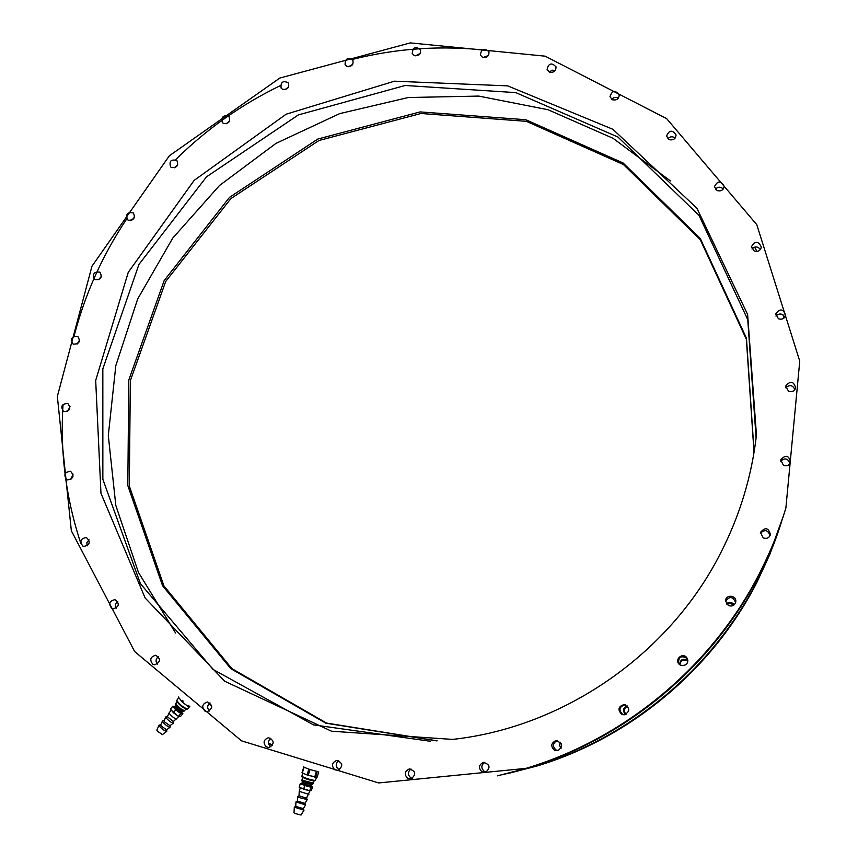 <?xml version="1.0" encoding="UTF-8"?>
<svg xmlns="http://www.w3.org/2000/svg" width="858" height="858" viewBox="0 0 858 858"><rect width="100%" height="100%" fill="white"/><g stroke="black" fill="none" stroke-linecap="round" stroke-linejoin="round"><path stroke-width="1.29" d="M189.811 706.531L187.634 706.059L182.293 702.166L178.357 696.986M182.261 700.332L181.403 701.372M188.932 705.823L188.406 706.466M188.256 705.287L187.634 706.059M183.162 701.093L182.293 702.166M178.507 697.897L176.748 700.439C179.569 704.482 183.14 707.357 187.452 709.051L189.715 706.52M176.812 701.168L176.845 701.318C179.408 704.997 182.647 707.603 186.551 709.137L186.604 709.137M177.102 701.887L175.89 703.281L176.684 704.954C180.212 708.558 182.893 710.403 184.738 710.467L185.854 708.998M175.89 703.281L175.279 704.246L176.126 705.641C179.107 708.783 181.703 710.66 183.923 711.261L184.738 710.467M174.528 706.649L174.453 708.193C178.979 712.548 181.403 713.974 181.724 712.483M160.757 724.838L159.127 725.128L156.821 730.061L157.314 731.123L162.43 734.609L166.784 731.338L166.72 729.697M159.127 725.128L159.803 726.576C162.709 729.622 165.026 731.209 166.784 731.338M164.093 720.731L162.473 721.02L160.703 724.956L161.24 726.061L166.634 729.761L170.12 727.23L170.066 725.578M162.473 721.02L163.159 722.457C166.055 725.482 168.372 727.08 170.12 727.23M167.439 716.623L165.809 716.913L164.05 720.838L164.586 721.953L169.97 725.654L173.455 723.122L173.402 721.471M165.809 716.913L166.506 718.339C169.401 721.364 171.729 722.962 173.455 723.122M167.396 716.72L173.316 721.535L178.925 716.398M171.3 710.134L169.155 712.805L169.852 714.221C172.758 717.245 175.075 718.843 176.802 719.015M182.851 713.62L180.555 716.441L178.496 716.387L180.802 713.556L182.851 713.62L181.799 712.344L182.4 710.735M174.796 706.37L172.758 706.284L170.463 709.116L173.434 712.73L178.496 716.387M170.463 709.116L172.769 706.295L175.718 709.866L180.781 713.545L178.475 716.376M173.413 712.708L175.718 709.866L173.434 712.73M759.652 573.047C770.409 552.059 779.15 530.362 785.885 507.979L799.753 361.132L756.788 224.678L666.677 118.651L545.152 56.167L410.306 42.9L279.815 78.057L169.369 155.77L91.967 266.227L57.347 396.45L71.343 530.77L134.663 651.554L241.516 740.829L378.646 782.946L525.933 768.371C625.032 738.695 712.419 665.894 759.652 573.047M266.345 746.921L268.972 747.511C274.732 743.779 274.56 740.497 268.436 737.676C263.47 739.746 262.773 742.824 266.345 746.921M334.834 769.787L337.859 770.355C343.425 766.162 342.986 762.869 336.561 760.467C331.799 762.741 331.22 765.851 334.834 769.787M407.732 778.356L411.111 778.871C416.473 774.313 415.819 771.01 409.159 768.982C404.547 771.406 404.075 774.538 407.732 778.356M482.003 771.846L485.639 772.318C490.851 767.535 490.047 764.242 483.226 762.44C478.7 764.961 478.292 768.092 482.003 771.846M554.386 750.214L558.011 750.696C563.309 746.01 562.526 742.696 555.684 740.744C550.986 743.21 550.557 746.374 554.386 750.214M621.578 714.178L624.356 714.789C630.394 711.271 630.255 707.882 623.938 704.611C618.264 706.477 617.481 709.663 621.578 714.178M680.491 665.218C686.615 666.076 688.706 663.566 686.775 657.689C682.528 651.951 674.002 659.716 679.375 664.435L680.491 665.218M728.41 605.534C732.292 606.788 734.748 605.501 735.789 601.651C736.625 594.948 725.332 594.229 725.589 600.997L728.41 605.534M763.202 537.869C766.666 539.06 769.068 538.02 770.43 534.738C768.543 527.595 765.218 526.823 760.445 532.432L763.202 537.869M783.44 465.336C786.883 466.484 789.274 465.444 790.636 462.215C788.834 455.212 785.52 454.429 780.716 459.888L783.44 465.336M788.491 391.227C792.009 392.331 794.411 391.227 795.677 387.902C793.607 381.113 790.293 380.491 785.746 386.046L788.491 391.227M778.463 318.79C782.121 319.852 784.512 318.65 785.638 315.176C783.172 308.666 779.868 308.269 775.718 313.985L778.463 318.79M754.203 251.029C758 252.048 760.37 250.729 761.325 247.083C758.44 240.905 755.147 240.766 751.469 246.664L754.203 251.029M717.127 190.583C721.074 191.538 723.423 190.111 724.173 186.304C720.859 180.502 717.61 180.62 714.446 186.669L717.127 190.583M669.133 139.618C673.23 140.508 675.546 138.964 676.072 134.985C672.34 129.601 669.165 129.987 666.537 136.143L669.133 139.618M612.419 99.753C616.666 100.579 618.94 98.927 619.219 94.788C615.111 89.843 612.022 90.487 609.952 96.718L612.419 99.753M549.388 72.115C553.785 72.866 556.005 71.107 556.016 66.827C551.565 62.344 548.584 63.224 547.072 69.487L549.388 72.115M482.496 57.304C487.054 57.979 489.199 56.113 488.942 51.705C484.191 47.694 481.327 48.809 480.362 55.073L482.496 57.304M414.2 55.47C418.908 56.07 420.988 54.108 420.441 49.571C415.411 46.042 412.677 47.383 412.248 53.604L414.2 55.47M346.825 66.356C351.694 66.87 353.7 64.811 352.853 60.167C347.576 57.121 344.991 58.666 345.098 64.822L346.825 66.356M282.593 89.329C287.644 89.768 289.575 87.613 288.395 82.861C282.915 80.298 280.48 82.046 281.102 88.106L282.593 89.329M223.563 123.477C228.786 123.82 230.641 121.568 229.129 116.731C223.455 114.661 221.182 116.602 222.319 122.533L223.563 123.477M171.579 167.589C176.995 167.836 178.764 165.497 176.887 160.564C171.053 158.998 168.962 161.111 170.603 166.902L171.579 167.589M128.282 220.216C133.912 220.367 135.596 217.932 133.344 212.923C127.37 211.862 125.461 214.146 127.595 219.766L128.282 220.216M95.12 279.697C100.965 279.729 102.563 277.209 99.903 272.136C93.822 271.589 92.096 274.024 94.723 279.461L95.12 279.697M73.241 344.155C79.333 344.069 80.834 341.463 77.756 336.336C71.579 336.304 70.045 338.899 73.166 344.122L73.241 344.155M63.567 411.54L63.835 411.668C70.024 411.154 71.343 408.419 67.782 403.464C61.712 403.818 60.307 406.51 63.567 411.54M66.688 479.633L67.31 479.912C73.52 478.85 74.614 475.976 70.581 471.31C64.672 471.986 63.374 474.764 66.688 479.633M82.808 546.063L83.805 546.46C90.004 544.862 90.862 541.87 86.368 537.505C80.631 538.502 79.44 541.355 82.808 546.063M111.744 608.419L113.138 608.901C119.294 606.756 119.906 603.667 114.961 599.645C109.395 600.932 108.323 603.86 111.744 608.419M152.842 664.221L154.644 664.778C160.714 662.076 161.068 658.901 155.695 655.255C150.322 656.831 149.378 659.823 152.842 664.221M204.944 711.11L207.153 711.7C213.095 708.472 213.181 705.233 207.411 701.994C202.241 703.828 201.416 706.874 204.944 711.11M720.538 553.238C739.8 515.615 751.769 476.211 756.445 435.049L747.618 314.457L696.9 208.226L612.923 129.311L507.7 85.875L394.476 81.188L286.132 114.2L194.176 180.362L128.25 272.34L95.688 380.491L100.965 493.296L145.088 597.94L224.699 681.22L331.553 731.22L452.595 739.403C563.545 727.348 669.101 654.611 720.538 553.238M507.614 773.626L536.625 766.108C630.201 738.084 712.569 669.465 757.142 581.853L769.894 554.236L780.254 525.761M561.121 743.436L561.561 747.039M627.488 706.198C623.905 708.29 623.423 711.014 626.029 714.371M687.88 661.132C683.483 658.794 680.802 660.027 679.858 664.832M733.526 605.34C731.542 603.346 729.343 603.045 726.951 604.429M754.032 452.423L746.374 339.296L700.3 239.747L623.434 164.532L526.383 121.332L420.988 113.492L318.951 140.498L230.856 198.616L165.68 281.499L130.352 380.684L129.301 485.96L163.921 585.896L231.864 668.607L326.544 723.069L437.13 740.84M497.383 775.857L527.852 767.964C625.954 738.577 712.44 666.537 759.201 574.635L772.586 545.645L783.451 515.765M488.256 50.515C442.32 45.174 397.007 48.155 352.306 59.438M280.405 85.596C241.345 104.515 206.403 129.226 175.579 159.717M126.78 218.833C102.574 255.008 84.996 294.133 74.035 336.207M63.063 404.343C59.942 451.748 65.873 498.144 80.856 543.522M270.838 738.202C267.696 741.065 267.664 743.907 270.763 746.739L270.967 746.846M338.706 760.692C335.446 763.566 335.424 766.462 338.62 769.379L339.478 769.765M410.993 768.993C407.561 771.857 407.496 774.806 410.821 777.852L412.344 778.41M484.781 762.354C481.016 765.143 480.877 768.167 484.362 771.406L486.432 772.028M557.057 740.679C552.627 743.232 552.284 746.342 556.027 749.999L558.279 750.611M625.514 704.922L624.871 704.858C619.261 706.702 618.479 709.856 622.543 714.328L623.755 714.789M687.644 659.33L687.076 658.418C681.177 655.169 678.356 656.863 678.581 663.502M735.596 602.616C732.957 596.385 729.622 595.924 725.589 601.244M770.012 535.81C768.082 529.944 764.864 529.107 760.36 533.301M790.025 463.588C788.052 458.344 784.92 457.539 780.608 461.196M794.916 389.618C792.728 385.049 789.671 384.427 785.746 387.741M784.77 317.235C782.367 313.374 779.418 312.977 775.922 316.034M760.403 249.496C757.85 246.332 755.04 246.16 751.983 248.981M723.24 189.039C720.623 186.551 717.996 186.604 715.347 189.189M675.16 138.041C672.565 136.165 670.141 136.411 667.867 138.781M618.382 98.134C615.894 96.804 613.674 97.222 611.743 99.378M555.298 70.442L552.048 70.195L549.324 72.083M488.384 55.555L483.065 57.507M420.066 53.614L415.379 55.802M352.724 64.361L348.584 66.72M288.556 87.151L284.877 89.672M229.612 121.053L226.287 123.756M177.735 164.833L174.678 167.771M134.567 217.042L131.692 220.302M101.512 276.019L98.756 279.708M79.708 339.907L77.081 344.112M70.045 406.649L67.578 411.454M73.08 474.056L70.828 479.515M89.039 539.789L86.883 542.513L87.076 545.935M117.696 601.447C115.262 603.324 114.747 605.609 116.12 608.279M158.408 656.595C155.727 658.815 155.362 661.314 157.325 664.103M210.017 702.895C207.078 705.48 206.907 708.182 209.502 711.014M502.574 774.699L534.888 766.484C629.354 738.18 712.537 668.875 757.56 580.416C767.406 561.186 775.493 541.323 781.81 520.838M784.04 318.018L783.14 314.961M756.938 251.448L754.611 247.158M208.955 703.764L211.797 706.08M268.447 743.06L272.608 745.184M560.22 742.202L559.491 745.441L561.003 748.444M627.112 705.844C622.897 708 622.382 710.896 625.557 714.553M687.88 660.746C683.161 658 680.383 659.287 679.557 664.585M734.191 604.836C731.906 601.951 729.321 601.597 726.426 603.764M765.175 538.406L763.33 537.934M755.083 445.645L756.08 437.623L747.768 319.702L699.013 215.369L617.91 137.023L515.776 92.61L405.169 85.478L298.38 114.908L206.521 176.812L138.932 264.446L102.831 368.865L102.853 479.279L140.412 583.644L212.988 669.39L313.492 724.871L430.308 741.248M754.096 452.048L746.449 338.191L700.225 238.374L623.123 162.988L525.782 119.712L420.098 111.915L317.792 139.05L229.483 197.383L164.178 280.545L128.797 380.019L127.81 485.585L162.591 585.767L230.791 668.65L325.804 723.165L436.743 740.872M670.398 180.909L613.009 138.288L548.048 109.727L478.732 96.085L408.258 97.522L339.693 113.621L275.911 143.415L219.509 185.5L172.78 238.063L137.688 298.959L115.809 365.69L108.301 435.521L115.819 505.459L138.428 572.361L175.568 633.011M318.768 771.868L317.149 777.144L308.194 775.396L301.995 772.811L303.668 767.395M308.859 769.111L307.025 775.01M304.011 767.502L302.306 773.037M317.288 771.471L315.476 777.348M316.452 771.299L314.639 777.176M310.017 769.508L308.194 775.396M303.646 766.923C307.003 768.65 311.626 770.184 317.481 771.514M302.574 773.144L301.887 776.415C306.821 778.71 311.325 780.061 315.401 780.469L316.452 777.23M302.091 777.026L302.306 777.241C306.778 779.321 310.864 780.555 314.564 780.919L314.575 780.909M302.756 777.52L302.037 779.622L303.668 780.587L313.181 783.064L313.771 780.93M302.037 779.622L301.791 780.576L303.4 781.466L312.848 784.008L313.181 783.075M295.817 806.316L294.326 807.163L293.983 812.837L295.013 813.491L301.072 815.025L303.989 810.156L303.26 808.665M294.326 807.163L303.989 810.156M297.394 801.072L295.956 801.898L295.763 806.381L303.228 808.611M302.005 783.408L300.289 783.601L304.783 785.51L310.864 787.183L312.473 786.947L311.079 786.357M300.289 783.601L299.174 787.226L300.3 783.611M312.473 786.947L311.357 790.561L309.759 790.808L310.886 787.183L309.759 790.808L303.657 789.135L304.783 785.51M295.956 801.898L305.62 804.879L304.89 803.399M304.751 785.499L303.625 789.124L299.174 787.226M297.447 801.05L304.858 803.345M299.024 795.806L297.597 796.632L299.002 797.49L307.239 799.613L306.488 798.079M299.067 795.784L306.499 798.155L309.974 790.776M299.024 795.849L299.228 791.344L308.869 794.347M175.429 705.555L182.561 711.389L183.923 711.261M174.614 706.735L175.429 705.576L176.04 706.971C178.882 709.888 181.059 711.379 182.55 711.421L182.593 711.389M174.657 706.542L175.289 707.893C178.132 710.81 180.309 712.301 181.799 712.344L181.628 712.43M171.482 710.36L177.863 715.937M302.82 783.762L301.726 783.622L302.456 781.863L311.572 784.684L312.848 784.008M302.456 782.056L311.572 784.684M302.091 783.236L311.089 786.014L311.454 784.845M302.788 783.74C300.761 783.408 300.75 783.697 302.745 784.598C308.548 786.679 311.347 787.312 311.132 786.496M299.228 791.344L300.343 787.73L309.92 790.786M186.551 709.137L187.452 709.051M176.823 701.243L176.727 700.342M175.429 705.576L175.279 704.246M167.385 716.73L169.155 712.805M735.681 602.305L735.789 601.651M687.076 658.418L686.775 657.689M624.871 704.858L623.938 704.611M556.799 740.658L555.684 740.744M483.944 762.333L483.226 762.44M409.706 768.907L409.159 768.982M527.852 767.964L525.933 768.371M756.08 437.623L756.445 435.049M536.625 766.108L534.888 766.484M754.15 451.426L754.257 450.654M314.564 780.919L315.401 780.469M302.113 777.069L301.673 776.222M302.456 781.863L301.791 780.576M311.089 786.014L310.199 786.046M303.249 808.697L305.62 804.879M304.869 803.431L307.239 799.613M297.394 801.115L297.597 796.632"/></g></svg>
